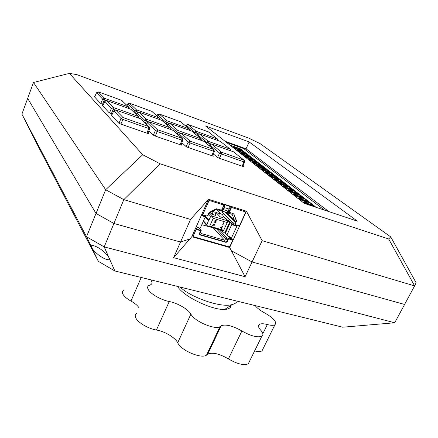 <?xml version="1.0" encoding="UTF-8"?>
<svg xmlns="http://www.w3.org/2000/svg" width="438" height="438" viewBox="0 0 438 438"><rect width="100%" height="100%" fill="white"/><g stroke="black" fill="none" stroke-linecap="round" stroke-linejoin="round"><path stroke-width="0.66" d="M294.747 193.404L297.424 195.49L302.001 197.04L299.324 194.965L294.747 193.404L300.835 195.474L298.431 194.275M304.443 198.261L302.028 197.056L299.324 194.97M298.776 198.6L297.873 197.894L300.988 198.945L298.245 196.81L295.141 195.759L294.243 195.052L303.485 198.179L304.383 198.885L299.789 197.33L302.543 199.465L307.158 201.026L308.1 201.748M304.383 198.885L299.795 197.335M297.703 198.239L309.65 202.268L307.164 201.026L304.41 198.896L305.932 199.405L308.713 201.551L307.164 201.026L304.41 198.901M311.155 203.44L310.224 202.717L308.686 202.203L309.606 202.914L304.968 201.354L307.794 203.55L312.453 205.115L309.639 202.925L311.166 203.44L314.019 205.641L312.458 205.115L309.628 202.931M309.606 202.92L304.974 201.36M235.545 147.36L237.478 148.86L241.557 150.327L239.608 148.827L240.949 149.303L240.303 148.805L235.545 147.36M233.06 147.546L243.561 151.313L239.613 148.821M239.597 148.81L235.551 147.365M295.853 191.636L294.988 190.968L293.493 190.459L294.341 191.121L289.825 189.577L292.442 191.609L297.002 193.169L294.374 191.132L295.858 191.641L298.502 193.678L296.98 193.158L294.363 191.132M294.341 191.121L289.83 189.583M291.002 187.897L288.675 186.736L289.507 187.382L285.029 185.849L287.58 187.831L292.102 189.38L289.534 187.393L291.013 187.902L293.586 189.889L292.08 189.369L289.529 187.398M289.502 187.387L285.034 185.849M282.822 186.572L294.456 190.552L292.08 189.369L292.951 190.037M279.148 183.232L278.333 182.591L281.338 183.626L278.858 181.693L275.053 180.023L283.972 183.1L284.788 183.741L280.347 182.208L282.839 184.141L287.295 185.674L284.81 183.752L286.277 184.25L288.795 186.194L287.301 185.679L284.81 183.752M284.788 183.741L280.353 182.213M275.781 178.655L278.212 180.544L282.652 182.082L280.205 180.193L281.661 180.691L280.851 180.067L279.395 179.564L280.189 180.177L275.781 178.655L280.189 180.182M284.93 183.215L280.205 180.193M269.266 175.496L270.054 176.109L269.266 175.496L272.222 176.519L269.857 174.68L266.145 173.048L274.911 176.103L275.688 176.711L271.325 175.189L273.695 177.034L278.075 178.551L275.71 176.717L277.155 177.215L274.922 176.103M275.688 176.711L271.33 175.195M278.075 178.551L275.71 176.717M272.748 173.82L271.976 173.229L266.972 171.805L269.288 173.601L273.63 175.118L271.319 173.328L272.754 173.82L275.091 175.627L273.64 175.118L271.319 173.328M271.303 173.317L266.983 171.811M268.445 170.508L266.282 169.429L267.01 170.004L262.723 168.499L264.985 170.256L269.293 171.762L267.032 170.015L268.456 170.508L270.739 172.271L269.321 171.778L267.032 170.015M267.01 170.004L262.729 168.504M259.34 166.478L257.144 164.77L253.553 163.193L262.105 166.205L262.822 166.769L258.573 165.268L260.78 166.987L265.05 168.488L262.844 166.779L264.256 167.272L262.11 166.21M262.822 166.769L258.579 165.274M256.197 165.69L267.24 169.566L262.844 166.779M239.761 151.219L237.801 149.692L234.412 148.203L242.608 151.137L243.249 151.641L239.175 150.185L241.146 151.718L245.242 153.18L243.271 151.652L244.623 152.134L242.614 151.143M247.278 154.181L243.271 151.652M243.26 151.647L239.181 150.185M242.882 153.065L244.897 154.636L249.03 156.109L247.016 154.543L242.882 153.065M249.036 156.103L247.016 154.543L242.887 153.07M246.676 156.016L248.735 157.62L252.923 159.109L250.821 157.488L246.676 156.016L252.217 157.987L251.521 157.456L250.153 156.968L253.607 159.64M256.131 161.009L255.431 160.467L250.552 159.032L252.66 160.669L256.86 162.159L254.752 160.527L256.137 161.009L258.272 162.657L256.865 162.159M256.865 162.153L254.752 160.522M254.735 160.516L250.558 159.038M254.516 162.115L256.673 163.79L260.906 165.285L258.754 163.615L260.15 164.102L259.427 163.549L254.516 162.115M258.738 163.604L254.522 162.12M263.052 166.347L258.754 163.615M258.973 163.204L256.887 162.164L257.582 162.712M246.999 154.532L248.379 155.03L246.999 154.532M251.089 157.122L249.036 156.109M244.623 152.134L246.621 153.672L245.247 153.18L245.921 153.7M271.494 172.857L269.321 171.773L270.065 172.358M275.863 176.224L273.662 175.129L274.423 175.726M269.025 175.753L280.358 179.684L278.081 178.556M289.627 186.834L287.328 185.685L288.149 186.325M299.378 194.357L298.502 193.678L296.98 193.158L297.873 193.842M302.921 202.334L314.982 206.38L312.486 205.126L313.416 205.855M295.88 194.965L293.214 192.884L288.204 190.793M292.798 193.919L293.69 194.614L292.798 193.919L295.885 194.965L293.214 192.884L290.142 191.839L289.261 191.149L298.42 194.269L299.307 194.948M300.835 195.474L303.545 197.565L302.034 197.051L302.921 197.746M300.988 198.945L298.245 196.804L293.175 194.691M298.787 198.606L297.873 197.894M305.927 199.405L303.496 198.184M304.01 202.701L303.08 201.973L306.222 203.024L303.408 200.834L298.278 198.693M304.016 202.701L303.08 201.967M306.222 203.024L303.408 200.828L300.282 199.777L299.357 199.049L308.68 202.197M305.297 203.708L304.602 203.161L315.568 206.835L314.019 206.32L314.73 206.867M305.308 203.714L304.602 203.161L314.013 206.314M316.28 207.388L315.568 206.835L316.296 207.393M240.949 149.303L242.904 150.809L241.562 150.333M241.557 150.327L242.198 150.825M233.372 147.392L236.109 148.373L234.188 146.872L229.89 145.066M236.109 148.373L234.188 146.872L230.831 145.4L238.962 148.318M287.854 190.048L288.719 190.727L287.854 190.048L290.914 191.088L288.308 189.063L283.359 186.993M290.914 191.088L288.308 189.057L284.404 187.349L293.487 190.453M283.036 186.27L283.868 186.933L283.036 186.27L286.069 187.311L283.523 185.334L278.628 183.287L290.159 187.24L294.456 190.552M286.069 187.311L283.523 185.329L279.668 183.637L288.669 186.73M286.271 184.25L283.977 183.106M281.338 183.626L278.858 181.693L274.018 179.668M279.154 183.237L278.333 182.591M281.661 180.691L284.114 182.586L282.658 182.082L283.463 182.706M276.717 180.029L274.303 178.146L269.523 176.142M273.745 179L274.549 179.629L273.745 179L276.723 180.029L274.303 178.146L270.542 176.492L279.389 179.558M272.222 176.519L269.863 174.68L265.132 172.698M277.155 177.215L279.553 179.065L278.108 178.562L278.891 179.175M267.821 173.092L265.521 171.302L260.845 169.336M265.658 172.671L264.902 172.074L267.826 173.098L265.521 171.296L261.847 169.687L270.542 172.725M265.663 172.676L264.902 172.074M260.632 168.739L261.382 169.32L260.632 168.739L263.539 169.752L261.283 167.995L256.657 166.057M263.539 169.752L261.283 167.995L257.654 166.402L266.271 169.424M257.188 166.04L256.465 165.476L259.345 166.484L257.144 164.765L252.567 162.848M257.199 166.046L256.465 165.471M264.256 167.272L266.49 168.991L265.083 168.499L265.806 169.068M237.653 150.743L237.013 150.239L239.772 151.225L237.807 149.692L233.465 147.863L243.966 151.625L247.295 154.187L236.701 150.404M237.664 150.749L237.013 150.239M241.387 153.667L240.73 153.152L243.512 154.143L241.502 152.577L237.117 150.732M241.393 153.672L240.73 153.152M243.512 154.143L241.502 152.572L238.069 151.072M248.379 155.03L250.421 156.601L249.058 156.114L249.72 156.634M244.53 156.131L247.339 157.122L245.28 155.523L240.851 153.656L251.527 157.45L255.004 160.133L244.234 156.311M247.339 157.122L245.28 155.517L241.809 154.001M254.987 160.127L252.929 159.109L254.303 159.596L252.217 157.987M248.417 159.169L249.107 159.711L248.417 159.169L251.248 160.171L249.145 158.534L244.667 156.651M251.248 160.171L249.145 158.534L245.636 156.996L254.04 159.974M260.15 164.102L262.335 165.788L260.939 165.296L261.645 165.849M253.104 162.837L252.398 162.29L255.25 163.292L253.098 161.617L248.576 159.717L259.427 163.544L263.068 166.352L252.118 162.493M253.109 162.843L252.398 162.284M255.25 163.292L253.098 161.617L249.55 160.056L258.026 163.051M248.132 159.366L258.989 163.21L255.431 160.467L244.656 156.64M250.147 156.963L241.814 153.995M246.337 154.017L238.069 151.066M240.429 153.327L251.105 157.127L247.705 154.504L237.106 150.721M267.24 169.566L263.517 166.697L252.556 162.837M260.375 168.964L271.511 172.862L267.7 169.922L256.646 166.046M264.645 172.32L275.88 176.229L271.982 173.224L260.834 169.325M280.358 179.684L276.362 176.602L265.121 172.687M273.515 179.273L284.941 183.221L280.851 180.062L269.507 176.131M278.108 182.876L289.644 186.84L285.45 183.61L274.007 179.657M287.656 190.36L299.395 194.362L294.988 190.963L283.342 186.982M243.561 151.313L240.309 148.8L229.879 145.055M314.982 206.38L310.224 202.712L298.262 198.682M309.65 202.268L305.018 198.693L293.159 194.68M292.611 194.253L304.454 198.266L299.937 194.779L288.188 190.782M324.394 210.103L243.72 148.581L226.424 142.345M324.476 210.131L243.731 148.559L226.364 142.301M246.041 148.827L328.812 211.587L246.041 148.827L225.012 141.239L246.041 148.827L249.145 141.956L205.537 125.963L304.207 203.341L357.413 221.168L249.145 141.956M229.977 305.981L225.417 308.96L223.15 309.392M237.265 301.18C236.394 302.773 234.697 303.895 232.156 304.558C220.396 308.237 189.605 296.668 180.259 287.109M217.938 331.807L217.516 331.889M255.223 305.615L255.787 306.337C257.747 308.593 260.769 310.827 264.853 313.033C273.761 318.196 277.112 322.116 274.911 324.788C273.465 325.582 270.936 325.5 267.317 324.547C263.649 323.572 261.037 323.501 259.493 324.334C257.982 325.308 258.19 327.027 260.123 329.502L260.681 330.153C263.194 333.011 263.577 335.043 261.831 336.247C257.495 337.786 250.848 336.028 241.891 330.98C232.786 325.823 225.893 324.065 221.201 325.713L220.007 326.633C215.441 330.066 195.556 321.87 191.28 314.774L190.88 314.128C188.335 309.31 177.527 303.047 169.243 301.514C161.304 300.046 150.858 294.133 148.378 289.742C147.228 287.782 147.387 286.364 148.854 285.483L150.809 284.678C152.435 283.649 152.397 282.028 150.699 279.811M139.049 307.837C137.559 305.505 134.866 303.244 130.967 301.054C126.916 298.771 124.233 296.482 122.919 294.194C122.016 292.447 122.207 291.144 123.511 290.279M249.474 361.399L248.291 363.803C243.846 365.648 237.215 364.022 228.406 358.925C219.449 353.718 212.572 352.103 207.771 354.085L206.517 355.13C201.765 359.034 182.077 350.986 178.08 343.474L177.702 342.795C175.348 337.682 164.721 331.342 156.437 330.022C148.493 328.768 138.222 322.795 135.906 318.136C134.827 316.061 135.052 314.511 136.568 313.493M231.078 305.259C231.078 307.23 229.726 308.511 227.01 309.108C216.076 312.031 184.529 297.533 177.762 286.786M263.024 348.84L262.039 350.838C260.583 351.736 258.102 351.774 254.609 350.947M221.584 227.596L220.9 227.393L221.962 226.769L221.584 227.596M214.007 225.384L214.023 225.11M213.897 226.057L212.649 225.537L213.021 226.046L214.04 225.948L214.549 224.311L213.771 223.982L213.207 224.311L214.368 224.508L214.352 224.141M213.936 224.229L214.286 224.382M213.602 224.973L214.012 225.395L213.733 225.909M212.709 225.745L213.366 225.899M214.215 221.973L215.43 222.258M216.295 221.07L216.169 220.429L215.272 220.259L214.905 220.549L215.803 220.522L216.054 220.993L214.149 222.121L215.622 222.564L214.576 222L216.175 221.234L216.093 220.391M215.638 220.473L215.989 220.626M220.566 227.421L221.464 227.859L221.245 228.34M221.425 227.815L221.94 227.7M214.368 224.508L213.58 225.017M212.977 225.734L212.698 225.428M221.431 228.537L222.23 227.787L221.825 227.667L222.362 226.495L220.495 227.568L221.464 227.859M222.953 224.76L223.889 222.707L223.265 222.865L222.767 224.563M227.245 222.553L213.235 218.321L211.893 216.049L210.667 216.377L208.959 220.172C208.231 219.881 208.055 220.079 208.433 220.768L206.922 224.694L207.437 226.128L223.44 230.821L227.963 220.927L211.893 216.049M223.714 230.284L209.703 226.139L213.235 218.321M206.599 225.198L205.291 223.747M212.085 211.609L212.479 214.439L215.518 215.365C215.682 213.476 215.315 212.348 214.423 211.976L212.523 211.39M210.525 212.381L212.479 214.439M218.94 213.361C219.838 213.733 220.21 214.861 220.057 216.75L223.062 217.664C223.216 215.786 222.838 214.653 221.935 214.281L215.901 212.452L220.057 216.75M209.703 226.139L207.371 226.074M201.354 215.337C203.123 216.301 204.469 216.744 205.4 216.657L204.721 215.365M203.736 215.069L204.404 216.131L201.491 215.031M227.53 220.495L231.954 224.103C233.695 225.428 235.348 226.118 236.914 226.183L236.12 224.864M220.325 229.966L224.749 233.021L226.868 235.168C228.587 236.515 230.235 237.204 231.811 237.232L231.959 236.914M225.811 218.732L225.105 218.014M225.575 218.496L225.909 218.513M235.704 225.679L235.885 225.291L235.94 225.663L232.901 224.387L230.487 222.104L226.446 219.383M233.755 213.908L236.591 220.845L235.129 224.563L234.68 224.114L236.142 220.402L233.744 213.908L228.789 212.069L230.618 208.055L229.463 206.928L229.873 206.008M228.609 205.608L229.129 206.112L229.074 209.057L228.132 211.121L226.506 212.441M224.042 204.168L224.557 204.672L224.497 207.628L223.555 209.698L222.039 211.061L220.79 210.339M223.358 211.472L222.898 211.461M221.907 209.649L222.356 209.944L223.117 209.26L224.053 207.19L223.758 205.389M223.906 205.061L221.606 210.141L216.345 208.784L209.112 212.452L207.207 216.12L202.712 214.757L208.751 201.245L209.906 200.664L223.906 205.061L222.515 203.692M222.416 211.335L222.077 212.08L233.52 223.681L234.538 220.637L232.386 214.823L231.74 214.209L228.154 213.103L228.817 211.647L227.93 211.516M222.641 209.873L221.836 209.627M221.07 214.018L217.631 210.371M217.232 210.092L215.945 209.692M208.959 220.172L205.581 216.509M196.273 226.714C198.025 227.683 199.372 228.11 200.314 228.001L200.478 227.64M201.973 213.952L202.712 214.757M192.616 234.894L193.328 235.743L196.147 229.435L200.642 230.738L199.274 233.793L199.69 234.823L226.057 242.406L227.169 241.831L228.543 238.852L228.105 238.381L231.45 239.356L228.724 236.4M235.885 225.291L235.179 224.579M235.129 224.563L239.422 225.86L245.483 212.758L245.302 211.822L231.538 207.459L229.233 212.507M230.125 206.084L231.538 207.459M200.642 230.738L200.237 230.273L196.739 229.255L195.682 228.028M196.147 229.435L195.43 228.598M199.213 234.325L225.625 241.929L226.736 241.36L228.105 238.381M228.543 238.852L232.835 240.095L229.999 246.216L228.893 246.791L193.749 236.772L193.328 235.743M229.802 236.865L232.835 240.095M222.767 215.08L223.484 213.509M226.528 219.438L227.415 217.494M220.905 209.922L220.533 210.744L216.876 209.616L215.896 209.714L209.517 212.884L207.771 215.879L207.371 215.759M223.331 206.336L224.229 206.616M229.359 208.225L230.399 208.548M228.154 213.103L227.306 212.255M221.896 209.501L222.772 209.775M227.995 211.395L228.817 211.647M201.792 224.705L214.209 228.16M228.236 236.142L231.045 239.148L226.95 237.954L226.282 239.405L224.595 240.276L201.179 233.514L200.549 231.954L201.217 230.47L198.951 227.869M226.95 237.954L219.241 229.643M228.45 220.736L229.14 219.235M233.52 223.681L234.713 224.042M201.217 230.47L196.941 229.222L195.759 227.859M91.827 247.749L91.602 247.202C89.56 243.418 98.271 246.342 104.802 252.578C106.987 254.637 108.372 256.334 108.958 257.664L109.122 258.081C111.033 261.825 102.47 258.869 96.031 252.792C93.88 250.782 92.478 249.102 91.827 247.749L86.527 236.744L21.9 114.132L40.269 150.458L98.38 261.349L91.827 247.749M208.526 199.285L246.452 211.226L229.671 247.497L229.052 246.818L231.384 250.75L252.058 261.962L245.072 276.707L229.671 247.497L191.8 236.717L189.818 239L191.8 236.717L208.526 199.285L190.546 219.433L180.522 242.033L189.818 239L173.59 257.67L245.072 276.707M142.695 154.734L105.678 189.731L123.828 199.646L160.215 163.828L142.695 154.734L69.396 73.37L76.847 74.641L248.992 138.238L260.09 143.637L390.723 236.881L388.681 238.978L414.622 285.888L404.592 304.459L252.058 261.962L404.592 304.459L394.698 322.768L342.719 327.208L114.855 270.963L98.38 261.349M114.855 270.963L104.189 246.901L86.527 236.744L96.015 213.443L113.924 223.479L96.015 213.443L27.665 98.397L21.9 114.132M190.546 219.433L123.828 199.646L113.924 223.479L180.522 242.033L173.59 257.67M189.818 239L180.522 242.033L113.924 223.479L104.189 246.901L394.698 322.768M181.852 142.706L185.898 146.391L187.749 147.327L212.726 155.994L213.514 156.169L212.846 155.435M148.849 130.869L153.026 134.981L154.893 135.928L181.031 144.994L181.896 145.186L181.233 144.409M103.023 105.219L102.169 105.169L109.106 112.714L112.248 114.094M111.914 114.822L111.011 114.783L118.588 123.023L120.472 123.981L147.858 133.486L148.805 133.694L148.154 132.862M94.86 96.404L94.044 96.344L100.422 103.269L103.33 104.562M213.399 153.957L217.308 157.297L219.148 158.222L243.041 166.511L243.752 166.67L243.09 165.975M160.215 163.828L388.681 238.978M246.452 211.226L262.148 240.67L414.622 285.888L416.1 282.74L390.723 236.881M33.496 82.486L27.665 98.397L96.015 213.443L105.678 189.731L33.496 82.486L69.396 73.37M231.384 250.75L252.058 261.962L262.148 240.67M258.491 326.075L259.269 324.481M177.702 342.795L190.88 314.128M262.833 333.679L267.317 324.547M130.967 301.054L141.211 277.473M156.437 330.022L169.243 301.514M207.147 354.605L220.604 326.173M228.406 358.925L241.891 330.98M98.26 91.871L104.523 98.287L128.4 106.894L121.649 100.357L98.391 91.914L96.568 92.719L94.63 96.973M106.56 100.521L113.387 107.507L138.145 116.333L130.809 109.226L106.713 100.565L104.813 101.408L102.777 105.832M115.594 109.938L123.062 117.57L148.772 126.62L140.768 118.868L115.774 109.987L113.792 110.874L111.646 115.479M129.374 103.149L127.677 103.987L129.445 103.193L136.399 109.779L159.279 118.025L151.756 111.296L129.298 103.149M159.164 113.973L157.521 114.8L159.246 114.017L166.949 120.789L188.887 128.701L180.67 121.797L159.071 113.968M187.771 124.365L186.183 125.18L187.858 124.408L196.251 131.351L217.308 138.945L208.444 131.887L187.661 124.359M149.04 121.791L147.217 122.717L149.139 121.846L157.379 129.648L181.918 138.288L173.032 130.332L148.931 121.786M180.932 133.119L179.175 134.039L181.036 133.179L190.136 141.178L213.585 149.429L203.905 141.304L180.801 133.119M211.45 143.965L209.758 144.874L211.57 144.025L221.442 152.194L243.867 160.089L233.47 151.811L211.297 143.965M199.137 133.771L197.5 134.636L199.241 133.825L208.324 141.343L230.049 149.09L220.467 141.458L199.011 133.771M169.605 123.155L167.907 124.025L169.698 123.204L178.052 130.557L200.724 138.638L191.817 131.159L169.495 123.155M138.797 112.079L137.039 112.96L138.884 112.128L146.44 119.284L170.119 127.726L161.961 120.423L138.704 112.079M100.767 103.521L102.645 99.125L104.353 99.979L104.523 98.287L102.645 99.125L96.568 92.719L98.326 91.871M105.788 100.494L104.353 99.979L102.519 104.271M128.35 108.323L128.4 106.894L128.739 107.075L121.518 100.313M129.188 107.688L128.739 107.075L129.237 108.646M122.213 100.762L121.6 100.324M109.456 112.966L111.427 108.383L113.223 109.286L113.387 107.507L111.427 108.383L104.813 101.408L106.637 100.521M114.915 109.889L113.223 109.286L111.296 113.76M138.085 117.899L138.145 116.333L138.496 116.519L130.661 109.171M139.016 118.227L138.496 116.519L138.956 117.127M131.395 109.642L130.754 109.188M118.939 123.286L121.019 118.49L122.903 119.448L123.062 117.57L121.019 118.49L113.792 110.874L115.681 109.938M147.015 133.19L148.652 128.476L122.903 119.448L120.872 124.118M147.929 133.508L149.615 128.662L148.652 128.476L148.772 126.62L149.139 126.812L140.603 118.813M149.604 127.425L149.139 126.812L149.654 128.564M141.375 119.3L140.708 118.829M159.919 118.55L159.279 118.025L159.268 119.443M152.238 111.619L151.619 111.247M133.924 112.095L134.576 110.6L136.278 111.449L136.399 109.779L134.576 110.6L127.677 103.987L127.009 105.405M137.97 112.057L136.278 111.449L135.38 113.502M189.408 129.073L188.887 128.701L188.92 130.097M181.08 122.06L180.516 121.742M164.672 122.739L165.175 121.6L166.867 122.443L166.949 120.789L165.175 121.6L157.521 114.8L157.001 115.873M168.794 123.133L166.867 122.443L166.144 124.058M217.735 139.224L217.308 138.945L217.374 140.33M208.8 132.101L208.285 131.833M194.133 133.01L194.527 132.15L196.202 132.982L196.251 131.351L194.527 132.15L186.183 125.18L185.772 125.996M198.343 133.754L196.202 132.982L195.622 134.258M180.193 144.704L181.847 140.116L182.756 140.193M182.586 138.824L181.918 138.288L181.847 140.116L157.269 131.499L155.244 136.048M173.547 130.677L172.851 130.272M153.327 135.205L155.397 130.551L157.269 131.499L157.379 129.648L155.397 130.551L147.217 122.717L146.484 124.244M211.893 155.704L213.558 151.236L214.385 151.302M214.122 149.812L213.585 149.429L213.558 151.236L190.076 143.002L188.05 147.431M204.338 141.578L203.708 141.233M186.161 146.582L188.214 142.065L190.076 143.002L190.136 141.178L188.214 142.065L179.175 134.039L178.6 135.194M242.209 166.226L243.878 161.868L244.639 161.929M244.311 160.379L243.867 160.089L243.878 161.868L221.42 153.99L219.405 158.315M233.843 152.035L233.262 151.734M217.533 157.461L219.575 153.07L221.42 153.99L221.442 152.194L219.575 153.07L209.758 144.874L209.309 145.75M230.487 149.374L230.049 149.09L230.114 150.601M220.829 141.677L220.281 141.392M206.123 143.073L206.533 142.18L208.291 143.056L208.324 141.343L206.533 142.18L197.5 134.636L197.073 135.479M210.738 143.921L208.291 143.056L207.678 144.381M201.256 139.016L200.724 138.638L200.752 140.165M192.244 131.427L191.647 131.099M175.676 132.583L176.213 131.405L177.981 132.287L178.052 130.557L176.213 131.405L167.907 124.025L167.36 125.142M180.199 133.075L177.981 132.287L177.226 133.962M170.94 129.571L170.119 127.726L170.103 129.276M170.771 128.257L161.797 120.368M162.454 120.757L161.901 120.384M143.856 121.704L144.54 120.149L146.319 121.041L146.44 119.284L144.54 120.149L137.039 112.96L136.338 114.433M148.29 121.742L146.319 121.041L145.378 123.177M201.88 215.293L202.312 214.324M202.252 215.501L202.624 214.664M204.218 216.153L204.387 215.775M226.868 235.168L231.954 224.103M225.274 233.459L230.328 222.444M224.749 233.021L229.791 222.017M236.547 221.48L236.098 221.031M236.591 220.845L236.142 220.402M234.182 214.308L233.782 213.919M223.555 209.698L228.132 211.121M224.497 207.628L229.074 209.057M220.538 210.733L223.057 211.51M227.503 220.593L223.046 216.038M212.304 215.978L209.43 212.934M210.667 216.377L208.559 214.127M206.922 224.694L203.495 220.905M229.386 236.701L228.806 236.531M224.557 204.672L229.129 206.112M223.802 204.092L223.528 204.688M199.69 234.823L199.285 234.346M226.057 242.406L225.625 241.929M227.169 241.831L226.736 241.36M234.478 221.595L224.858 211.932M234.538 220.637L226.293 212.381M232.386 214.823L231.79 214.226M201.179 233.514L200.44 232.66M224.595 240.276L213.52 228.171M226.282 239.405L216.553 228.85M208.565 199.295L209.906 200.664M207.995 200.467L208.751 201.245M243.648 210.344L245.11 211.724M230.3 305.768L230.454 307.262M232.156 304.558L225.417 308.96M216.843 334.123L216.295 334.473M258.508 326.348L259.493 324.334M262.039 350.838L274.911 324.788M206.517 355.13L220.007 326.633M207.771 354.085L221.201 325.713M248.291 363.803L261.831 336.247M98.353 91.881L121.572 100.318M106.664 100.532L130.721 109.177M115.72 109.949L140.669 118.813M160.084 119.733L159.58 118.189L151.707 111.263M129.402 103.16L151.674 111.252M189.665 130.365L189.161 128.843L180.609 121.764M159.197 113.984L180.576 121.753M218.058 140.576L217.56 139.07L208.384 131.854M187.803 124.376L208.351 131.838M181.025 144.994L182.723 140.286L182.246 138.457L172.966 130.289M149.079 121.802L172.928 130.278M212.649 155.966L214.357 151.384L213.875 149.582L203.829 141.26M180.976 133.136L203.79 141.244M242.898 166.467L244.612 162.005L244.13 160.22L233.388 151.762M211.499 143.982L233.344 151.745M230.804 150.842L230.306 149.221L220.396 141.414M199.18 133.787L220.358 141.403M201.502 140.434L201.009 138.78L191.756 131.121M169.643 123.171L191.718 131.104M138.83 112.095L161.868 120.373M94.608 96.951L96.552 92.692M102.755 105.804L104.797 101.381M111.619 115.446L113.77 110.841M126.971 105.366L127.644 103.943M156.941 115.824L157.472 114.734M185.701 125.936L186.117 125.098M146.434 124.195L147.173 122.656M178.523 135.128L179.109 133.951M209.211 145.662L209.671 144.764M196.985 135.408L197.423 134.537M167.294 125.082L167.847 123.949M136.295 114.389L137.001 112.911M222.039 211.061L226.61 212.474M218.447 210.103L222.991 211.51M227.787 220.757L223.024 215.879M221.25 214.072L217.483 210.218M208.307 220.626L205.159 217.204M207.24 225.909L203.243 221.475M200.314 228.001L205.4 216.657M231.811 237.232L236.914 226.183M243.785 210.388L245.302 211.822M192.413 235.348L193.333 236.454M91.602 247.202L92.287 245.537"/></g></svg>
